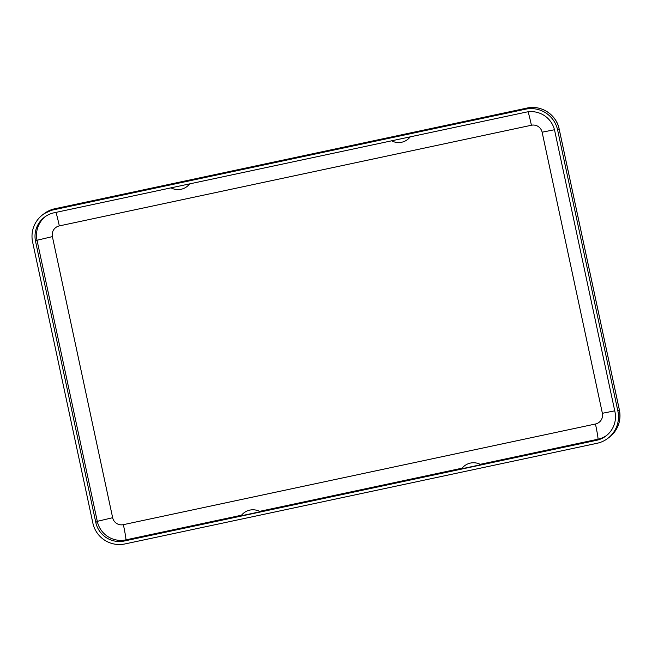<?xml version="1.0" encoding="UTF-8"?>
<svg xmlns="http://www.w3.org/2000/svg" width="652" height="652" viewBox="0 0 652 652"><rect width="100%" height="100%" fill="white"/><g stroke="black" fill="none" stroke-linecap="round" stroke-linejoin="round"><path stroke-width="0.98" d="M241.053 515.838A14.678 14.678 0 0 1 260.238 511.73L241.053 515.83M480.834 464.705L480.834 464.689A14.678 14.678 0 0 0 461.649 468.804L480.834 464.705M188.037 180.865L171.264 184.459L188.037 180.865M408.641 133.831L391.868 137.417L408.641 133.831M54.923 208.73A18.069 0.88 78 0 0 54.898 208.73L53.391 209.854L525.479 109.194A27.099 27.058 53 0 1 557.631 130.041L617.892 411.143A27.099 27.058 -127 0 1 607.713 438.437L609.204 437.321A27.099 27.058 -127 0 0 619.384 410.018L617.892 411.143M54.026 212.797L526.107 112.144A24.091 24.051 53 0 1 554.689 130.669L614.95 411.771A24.091 24.051 -127 0 1 596.466 440.328L124.385 540.989A24.091 24.051 53 0 1 95.803 522.464L35.542 241.362A24.091 24.051 -127 0 1 54.026 212.797M53.391 209.854A27.099 27.058 -127 0 0 32.6 241.99L92.861 523.091A27.099 27.058 53 0 0 125.013 543.931L597.102 443.278A27.099 27.058 -127 0 0 607.713 438.437M602.383 413.295A9.03 9.022 -127 0 1 595.455 424.004L123.367 524.664A9.03 9.022 53 0 1 112.649 517.712L52.388 236.619A9.03 9.022 -127 0 1 59.316 225.91L531.404 125.249A9.03 9.022 53 0 1 542.122 132.201L602.383 413.295L614.754 410.833M542.122 132.201L554.469 129.74M531.404 125.249A15.053 0.733 78 0 0 528.038 111.81M59.316 225.91A15.053 0.733 78 0 0 55.925 212.397M527.012 108.069A18.069 0.88 78 0 0 526.987 108.069A27.099 27.058 53 0 1 559.123 128.925L619.384 410.018A18.069 0.407 167.9 0 0 619.4 409.994L559.139 128.9A18.069 0.407 167.9 0 1 559.123 128.925L557.631 130.041M559.139 128.9C556.466 114.67 541.062 104.687 526.987 108.069L54.898 208.73A27.099 27.058 -127 0 0 44.271 213.571L54.898 208.73A18.069 0.88 78 0 0 54.882 208.738L526.971 108.077A18.069 0.88 78 0 0 526.971 108.077L525.479 109.194M52.388 236.619L37.034 240.246L97.295 521.339L95.803 522.464M45.347 216.554A24.091 24.051 -127 0 0 37.034 240.246L35.542 241.362M112.649 517.712L97.295 521.339A24.091 24.051 53 0 0 125.869 539.872L241.533 515.21M595.455 424.004A15.053 0.733 -102 0 1 597.957 439.212L596.466 440.328M480.165 464.33L597.957 439.212A24.091 24.051 -127 0 0 606.637 435.463M259.561 511.364L462.138 468.169M123.367 524.664A15.053 0.733 -102 0 1 125.869 539.872L124.385 540.989M171.036 187.849A14.678 14.678 0 0 0 189.626 183.888M391.64 140.816A14.678 14.678 0 0 0 410.23 136.847M42.779 214.695L44.271 213.571M609.204 437.321C617.9 430.19 621.299 421.078 619.4 409.994"/></g></svg>
